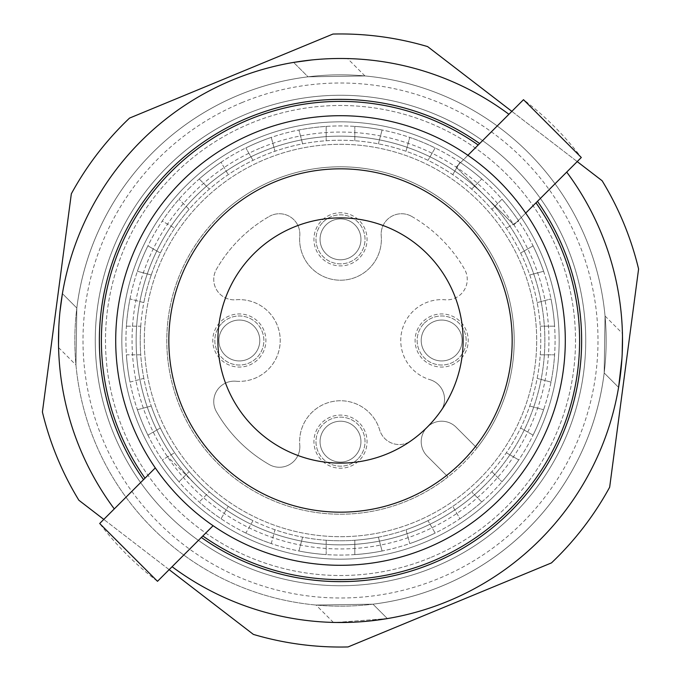 <?xml version="1.0" encoding="UTF-8"?>
<svg xmlns="http://www.w3.org/2000/svg" width="681" height="681" viewBox="0 0 681 681"><rect width="100%" height="100%" fill="white"/><g stroke="black" fill="none" stroke-linecap="round" stroke-linejoin="round"><path stroke-width="0.51" stroke-dasharray="3.4 2.55" d="M231.251 76.076L129.535 118.094A306.544 306.544 0 0 0 71.335 193.804L42.409 411.996A306.544 306.544 0 0 0 78.877 500.254L253.375 634.403A306.544 306.544 0 0 0 348.034 646.95L551.465 562.906A306.544 306.544 0 0 0 609.665 487.196L638.591 269.004A306.544 306.544 0 0 0 602.123 180.746L427.625 46.597A306.544 306.544 0 0 0 332.966 34.05L231.251 76.076M239.057 94.957A265.667 265.667 0 0 1 586.043 239.057A265.667 265.667 0 0 1 441.943 586.043A265.667 265.667 0 0 1 94.957 441.943A265.667 265.667 0 0 1 239.057 94.957A265.667 265.667 0 0 0 94.957 441.943A265.667 265.667 0 0 0 441.943 586.043A265.667 265.667 0 0 0 586.043 239.057A265.667 265.667 0 0 0 239.057 94.957A265.667 265.667 0 0 0 94.957 441.943A265.667 265.667 0 0 0 441.943 586.043A265.667 265.667 0 0 1 94.957 441.943A265.667 265.667 0 0 1 239.057 94.957A265.667 265.667 0 0 1 586.043 239.057A265.667 265.667 0 0 1 441.943 586.043A265.667 265.667 0 0 0 586.043 239.057A265.667 265.667 0 0 0 239.057 94.957M242.172 102.516A257.495 257.495 0 0 0 102.516 438.828A257.495 257.495 0 0 0 438.828 578.484A257.495 257.495 0 0 0 578.484 242.172A257.495 257.495 0 0 0 242.172 102.516M430.239 557.705A235.013 235.013 0 0 1 123.295 430.239A235.013 235.013 0 0 1 250.761 123.295A235.013 235.013 0 0 1 557.705 250.761A235.013 235.013 0 0 1 430.239 557.705A235.013 235.013 0 0 0 557.705 250.761A235.013 235.013 0 0 0 250.761 123.295A235.013 235.013 0 0 0 123.295 430.239A235.013 235.013 0 0 0 430.239 557.705M434.146 567.154A245.237 245.237 0 0 1 113.846 434.146A245.237 245.237 0 0 1 246.854 113.846A245.237 245.237 0 0 1 567.154 246.854A245.237 245.237 0 0 1 434.146 567.154A245.237 245.237 0 0 0 567.154 246.854A245.237 245.237 0 0 0 246.854 113.846A245.237 245.237 0 0 0 113.846 434.146A245.237 245.237 0 0 0 434.146 567.154A245.237 245.237 0 0 1 113.846 434.146A245.237 245.237 0 0 1 246.854 113.846A245.237 245.237 0 0 1 567.154 246.854A245.237 245.237 0 0 1 434.146 567.154M254.66 132.735A224.798 224.798 0 0 0 132.735 426.34A224.798 224.798 0 0 0 426.34 548.265A224.798 224.798 0 0 0 548.265 254.66A224.798 224.798 0 0 0 254.66 132.735M188.773 188.773A214.583 214.583 0 0 1 492.227 188.773A214.583 214.583 0 0 1 492.227 492.227A214.583 214.583 0 0 1 188.773 492.227A214.583 214.583 0 0 1 188.773 188.773A214.583 214.583 0 0 0 188.773 492.227A214.583 214.583 0 0 0 492.227 492.227A214.583 214.583 0 0 0 492.227 188.773A214.583 214.583 0 0 0 188.773 188.773M217.673 217.673A173.706 173.706 0 0 1 463.327 217.673A173.706 173.706 0 0 1 463.327 463.327A173.706 173.706 0 0 1 217.673 463.327A173.706 173.706 0 0 1 217.673 217.673A173.706 173.706 0 0 0 210.642 455.878A173.706 173.706 0 0 0 448.03 476.93L427.2 456.108A20.439 20.439 0 0 1 427.2 427.2A20.439 20.439 0 0 1 456.108 427.2L476.93 448.03A173.706 173.706 0 0 0 455.878 210.642A173.706 173.706 0 0 0 217.673 217.673M476.93 448.03A173.706 173.706 0 0 1 448.03 476.93L427.2 456.108A20.439 20.439 0 0 1 427.2 427.2A20.439 20.439 0 0 1 456.108 427.2L476.93 448.03M427.2 427.2A122.614 122.614 0 0 1 410.992 440.828A20.439 20.439 0 0 1 379.666 429.958A40.869 40.869 0 0 0 299.776 445.093A40.869 40.869 0 0 1 379.666 429.958A20.439 20.439 0 0 0 410.992 440.828A122.614 122.614 0 0 0 440.828 410.992A122.614 122.614 0 0 1 427.2 427.2M299.776 445.093A20.439 20.439 0 0 1 269.225 464.536A143.053 143.053 0 0 1 216.464 411.775A20.439 20.439 0 0 1 235.907 381.224A20.439 20.439 0 0 0 216.464 411.775A143.053 143.053 0 0 0 269.225 464.536A20.439 20.439 0 0 0 299.776 445.093M235.907 381.224A40.869 40.869 0 0 0 276.418 323.279A40.869 40.869 0 0 0 235.907 299.776A20.439 20.439 0 0 1 216.464 269.225A143.053 143.053 0 0 1 269.225 216.464A143.053 143.053 0 0 0 216.464 269.225A20.439 20.439 0 0 0 235.907 299.776A40.869 40.869 0 0 1 268.246 369.4A40.869 40.869 0 0 1 235.907 381.224M269.225 216.464A20.439 20.439 0 0 1 299.776 235.907A40.869 40.869 0 0 0 340.5 280.214A40.869 40.869 0 0 0 381.224 235.907A20.439 20.439 0 0 1 411.775 216.464A20.439 20.439 0 0 0 381.224 235.907A40.869 40.869 0 0 1 340.5 280.214A40.869 40.869 0 0 1 299.776 235.907A20.439 20.439 0 0 0 269.225 216.464M411.775 216.464A143.053 143.053 0 0 1 464.536 269.225A20.439 20.439 0 0 1 445.093 299.776A40.869 40.869 0 0 0 429.958 379.666A40.869 40.869 0 0 1 445.093 299.776A20.439 20.439 0 0 0 464.536 269.225A143.053 143.053 0 0 0 411.775 216.464M429.958 379.666A20.439 20.439 0 0 1 440.828 410.992A20.439 20.439 0 0 0 429.958 379.666M330.353 417.104A26.568 26.568 0 0 0 315.95 451.801A26.568 26.568 0 0 0 350.647 466.204A26.568 26.568 0 0 0 365.05 431.507A26.568 26.568 0 0 0 330.353 417.104A26.568 26.568 0 0 0 315.95 451.801A26.568 26.568 0 0 0 350.647 466.204A26.568 26.568 0 0 0 365.05 431.507A26.568 26.568 0 0 0 330.353 417.104M431.507 315.95A26.568 26.568 0 0 0 417.104 350.647A26.568 26.568 0 0 0 451.801 365.05A26.568 26.568 0 0 0 466.204 330.353A26.568 26.568 0 0 0 431.507 315.95A26.568 26.568 0 0 0 417.104 350.647A26.568 26.568 0 0 0 451.801 365.05A26.568 26.568 0 0 0 466.204 330.353A26.568 26.568 0 0 0 431.507 315.95M229.199 315.95A26.568 26.568 0 0 0 214.796 350.647A26.568 26.568 0 0 0 249.493 365.05A26.568 26.568 0 0 0 263.896 330.353A26.568 26.568 0 0 0 229.199 315.95A26.568 26.568 0 0 0 214.796 350.647A26.568 26.568 0 0 0 249.493 365.05A26.568 26.568 0 0 0 263.896 330.353A26.568 26.568 0 0 0 229.199 315.95M330.353 214.796A26.568 26.568 0 0 0 315.95 249.493A26.568 26.568 0 0 0 350.647 263.896A26.568 26.568 0 0 0 365.05 229.199A26.568 26.568 0 0 0 330.353 214.796A26.568 26.568 0 0 0 315.95 249.493A26.568 26.568 0 0 0 350.647 263.896A26.568 26.568 0 0 0 365.05 229.199A26.568 26.568 0 0 0 330.353 214.796M348.306 460.543A20.439 20.439 0 0 1 321.611 449.46A20.439 20.439 0 0 1 332.694 422.765A20.439 20.439 0 0 1 359.389 433.848A20.439 20.439 0 0 1 348.306 460.543A20.439 20.439 0 0 0 359.389 433.848A20.439 20.439 0 0 0 332.694 422.765A20.439 20.439 0 0 0 321.611 449.46A20.439 20.439 0 0 0 348.306 460.543A20.439 20.439 0 0 1 321.611 449.46A20.439 20.439 0 0 1 332.694 422.765A20.439 20.439 0 0 1 359.389 433.848A20.439 20.439 0 0 1 348.306 460.543A20.439 20.439 0 0 1 321.611 449.46A20.439 20.439 0 0 1 332.694 422.765A20.439 20.439 0 0 1 359.389 433.848A20.439 20.439 0 0 1 348.306 460.543A20.439 20.439 0 0 1 321.611 449.46A20.439 20.439 0 0 1 332.694 422.765M449.46 359.389A20.439 20.439 0 0 1 422.765 348.306A20.439 20.439 0 0 1 433.848 321.611A20.439 20.439 0 0 1 460.543 332.694A20.439 20.439 0 0 1 449.46 359.389A20.439 20.439 0 0 0 460.543 332.694A20.439 20.439 0 0 0 433.848 321.611A20.439 20.439 0 0 0 422.765 348.306A20.439 20.439 0 0 0 449.46 359.389A20.439 20.439 0 0 0 460.543 332.694A20.439 20.439 0 0 0 433.848 321.611A20.439 20.439 0 0 1 460.543 332.694A20.439 20.439 0 0 1 449.46 359.389A20.439 20.439 0 0 1 422.765 348.306A20.439 20.439 0 0 1 433.848 321.611A20.439 20.439 0 0 0 422.765 348.306A20.439 20.439 0 0 0 449.46 359.389A20.439 20.439 0 0 1 422.765 348.306A20.439 20.439 0 0 1 433.848 321.611M247.152 359.389A20.439 20.439 0 0 1 220.457 348.306A20.439 20.439 0 0 1 231.54 321.611A20.439 20.439 0 0 1 258.235 332.694A20.439 20.439 0 0 1 247.152 359.389A20.439 20.439 0 0 0 258.235 332.694A20.439 20.439 0 0 0 231.54 321.611A20.439 20.439 0 0 0 220.457 348.306A20.439 20.439 0 0 0 247.152 359.389A20.439 20.439 0 0 0 258.235 332.694A20.439 20.439 0 0 0 231.54 321.611A20.439 20.439 0 0 1 258.235 332.694A20.439 20.439 0 0 1 247.152 359.389A20.439 20.439 0 0 1 220.457 348.306A20.439 20.439 0 0 1 231.54 321.611A20.439 20.439 0 0 0 220.457 348.306A20.439 20.439 0 0 0 247.152 359.389A20.439 20.439 0 0 1 220.457 348.306A20.439 20.439 0 0 1 231.54 321.611M348.306 258.235A20.439 20.439 0 0 1 321.611 247.152A20.439 20.439 0 0 1 332.694 220.457A20.439 20.439 0 0 1 359.389 231.54A20.439 20.439 0 0 1 348.306 258.235A20.439 20.439 0 0 0 359.389 231.54A20.439 20.439 0 0 0 332.694 220.457A20.439 20.439 0 0 0 321.611 247.152A20.439 20.439 0 0 0 348.306 258.235A20.439 20.439 0 0 0 359.389 231.54A20.439 20.439 0 0 0 332.694 220.457A20.439 20.439 0 0 0 321.611 247.152A20.439 20.439 0 0 0 348.306 258.235A20.439 20.439 0 0 1 321.611 247.152A20.439 20.439 0 0 1 332.694 220.457A20.439 20.439 0 0 1 359.389 231.54A20.439 20.439 0 0 1 348.306 258.235A20.439 20.439 0 0 1 321.611 247.152A20.439 20.439 0 0 1 332.694 220.457M169.152 569.648L103.793 519.407M257.001 138.405A218.669 218.669 0 0 0 138.405 423.999A218.669 218.669 0 0 0 423.999 542.595A218.669 218.669 0 0 0 542.595 257.001A218.669 218.669 0 0 0 257.001 138.405A218.669 218.669 0 0 0 138.405 423.999A218.669 218.669 0 0 0 423.999 542.595A218.669 218.669 0 0 0 542.595 257.001A218.669 218.669 0 0 0 257.001 138.405M262.466 151.625A204.36 204.36 0 0 1 529.375 262.466A204.36 204.36 0 0 1 418.534 529.375A204.36 204.36 0 0 0 529.375 262.466A204.36 204.36 0 0 0 262.466 151.625A204.36 204.36 0 0 0 151.625 418.534A204.36 204.36 0 0 0 418.534 529.375A204.36 204.36 0 0 1 151.625 418.534A204.36 204.36 0 0 1 262.466 151.625M260.908 147.845A208.446 208.446 0 0 1 533.155 260.908A208.446 208.446 0 0 1 420.092 533.155A208.446 208.446 0 0 1 147.845 420.092A208.446 208.446 0 0 1 260.908 147.845M482.114 482.114A200.274 200.274 0 0 0 482.114 198.886A200.274 200.274 0 0 0 198.886 198.886A200.274 200.274 0 0 0 198.886 482.114A200.274 200.274 0 0 0 482.114 482.114A200.274 200.274 0 0 1 427.991 520.65L435.159 533.07A214.583 214.583 0 0 1 409.732 543.608L406.021 529.75A200.274 200.274 0 0 1 378.381 537.156L382.092 551.006A214.583 214.583 0 0 1 354.81 554.606L354.81 540.263A200.274 200.274 0 0 1 326.19 540.263L326.19 554.606A214.583 214.583 0 0 1 298.908 551.006L302.619 537.156A200.274 200.274 0 0 1 274.979 529.75L271.268 543.608A214.583 214.583 0 0 1 245.841 533.07L253.009 520.65A200.274 200.274 0 0 1 228.229 506.349L221.061 518.769A214.583 214.583 0 0 1 199.218 502.008A214.583 214.583 0 0 0 221.061 518.769L228.229 506.349A200.274 200.274 0 0 1 209.365 491.869L199.218 502.008L209.365 491.869A200.274 200.274 0 0 1 160.35 427.991L147.93 435.159A214.583 214.583 0 0 1 137.392 409.732L151.25 406.021A200.274 200.274 0 0 1 143.844 378.381L129.994 382.092A214.583 214.583 0 0 1 126.394 354.81L140.737 354.81A200.274 200.274 0 0 1 140.737 326.19L126.394 326.19A214.583 214.583 0 0 1 129.994 298.908L143.844 302.619A200.274 200.274 0 0 1 151.25 274.979L137.392 271.268A214.583 214.583 0 0 1 147.93 245.841L160.35 253.009A200.274 200.274 0 0 1 174.651 228.229L162.231 221.061A214.583 214.583 0 0 1 178.992 199.218A214.583 214.583 0 0 0 162.231 221.061L174.651 228.229A200.274 200.274 0 0 1 189.131 209.365L178.992 199.218L189.131 209.365A200.274 200.274 0 0 1 520.65 427.991A200.274 200.274 0 0 1 482.114 482.114M533.07 245.841A214.583 214.583 0 0 1 543.608 271.268L529.75 274.979L543.608 271.268A214.583 214.583 0 0 0 533.07 245.841L520.65 253.009L533.07 245.841M537.156 302.619L551.006 298.908A214.583 214.583 0 0 1 554.606 326.19L540.263 326.19L554.606 326.19A214.583 214.583 0 0 0 551.006 298.908L537.156 302.619M540.263 354.81L554.606 354.81A214.583 214.583 0 0 1 551.006 382.092L537.156 378.381L551.006 382.092A214.583 214.583 0 0 0 554.606 354.81L540.263 354.81M529.75 406.021L543.608 409.732A214.583 214.583 0 0 1 533.07 435.159L520.65 427.991L533.07 435.159A214.583 214.583 0 0 0 543.608 409.732L529.75 406.021M506.349 452.771L518.769 459.939A214.583 214.583 0 0 1 502.008 481.782A214.583 214.583 0 0 0 518.769 459.939L506.349 452.771M491.869 471.635L502.008 481.782L491.869 471.635M481.782 502.008L471.635 491.869L481.782 502.008A214.583 214.583 0 0 1 459.939 518.769L452.771 506.349L459.939 518.769A214.583 214.583 0 0 0 481.782 502.008M178.992 481.782L189.131 471.635L178.992 481.782A214.583 214.583 0 0 1 162.231 459.939L174.651 452.771L162.231 459.939A214.583 214.583 0 0 0 178.992 481.782M199.218 178.992L209.365 189.131L199.218 178.992A214.583 214.583 0 0 1 221.061 162.231L228.229 174.651L221.061 162.231A214.583 214.583 0 0 0 199.218 178.992M253.009 160.35L245.841 147.93A214.583 214.583 0 0 1 271.268 137.392L274.979 151.25L271.268 137.392A214.583 214.583 0 0 0 245.841 147.93L253.009 160.35M302.619 143.844L298.908 129.994A214.583 214.583 0 0 1 326.19 126.394L326.19 140.737L326.19 126.394A214.583 214.583 0 0 0 298.908 129.994L302.619 143.844M354.81 140.737L354.81 126.394A214.583 214.583 0 0 1 382.092 129.994L378.381 143.844L382.092 129.994A214.583 214.583 0 0 0 354.81 126.394L354.81 140.737M406.021 151.25L409.732 137.392A214.583 214.583 0 0 1 435.159 147.93L427.991 160.35L435.159 147.93A214.583 214.583 0 0 0 409.732 137.392L406.021 151.25M452.771 174.651L459.939 162.231A214.583 214.583 0 0 1 481.782 178.992A214.583 214.583 0 0 0 459.939 162.231L452.771 174.651M471.635 189.131L481.782 178.992L471.635 189.131M502.008 199.218L491.869 209.365L502.008 199.218A214.583 214.583 0 0 1 518.769 221.061L506.349 228.229L518.769 221.061A214.583 214.583 0 0 0 502.008 199.218M479.228 479.228A196.188 196.188 0 0 0 479.228 201.772A196.188 196.188 0 0 0 201.772 201.772A196.188 196.188 0 0 0 201.772 479.228A196.188 196.188 0 0 0 479.228 479.228A196.188 196.188 0 0 1 201.772 479.228A196.188 196.188 0 0 1 201.772 201.772A196.188 196.188 0 0 1 479.228 201.772A196.188 196.188 0 0 1 479.228 479.228M427.991 520.65A200.274 200.274 0 0 1 406.021 529.75L409.732 543.608A214.583 214.583 0 0 0 435.159 533.07L427.991 520.65M378.381 537.156A200.274 200.274 0 0 1 354.81 540.263L354.81 554.606A214.583 214.583 0 0 0 382.092 551.006L378.381 537.156M326.19 540.263A200.274 200.274 0 0 1 302.619 537.156L298.908 551.006A214.583 214.583 0 0 0 326.19 554.606L326.19 540.263M274.979 529.75A200.274 200.274 0 0 1 253.009 520.65L245.841 533.07A214.583 214.583 0 0 0 271.268 543.608L274.979 529.75M160.35 427.991A200.274 200.274 0 0 1 151.25 406.021L137.392 409.732A214.583 214.583 0 0 0 147.93 435.159L160.35 427.991M143.844 378.381A200.274 200.274 0 0 1 140.737 354.81L126.394 354.81A214.583 214.583 0 0 0 129.994 382.092L143.844 378.381M140.737 326.19A200.274 200.274 0 0 1 143.844 302.619L129.994 298.908A214.583 214.583 0 0 0 126.394 326.19L140.737 326.19M151.25 274.979A200.274 200.274 0 0 1 160.35 253.009L147.93 245.841A214.583 214.583 0 0 0 137.392 271.268L151.25 274.979M508.911 114.289L456.108 167.092L513.908 224.892L581.31 157.498A302.458 302.458 0 0 0 523.502 99.69L508.911 114.289A282.019 282.019 0 0 0 114.289 508.911L99.69 523.502A302.458 302.458 0 0 0 157.498 581.31L213.093 525.706M566.711 172.089A282.019 282.019 0 0 1 172.089 566.711M525.706 213.093L513.908 224.892L484.983 195.966A204.36 204.36 0 0 0 195.992 195.992A204.36 204.36 0 0 0 196.017 485.034L167.092 456.108L196.017 485.034A204.36 204.36 0 0 0 485.008 485.008A204.36 204.36 0 0 0 484.983 195.966L456.108 167.092L467.907 155.294M155.294 467.907L145.019 478.181A239.099 239.099 0 0 1 478.181 145.019M145.019 478.181L114.289 508.911M535.981 202.819A239.099 239.099 0 0 1 202.819 535.981M618.595 387.387L604.175 372.967L618.595 387.387L604.175 372.967L618.595 387.387L604.175 372.967L605.043 316.018L604.175 372.967A265.667 265.667 0 0 1 528.354 528.354A265.667 265.667 0 0 0 604.175 372.967L605.043 316.018L604.175 372.967A265.667 265.667 0 0 1 528.354 528.354A265.667 265.667 0 0 0 604.175 372.967L605.043 316.018L604.175 372.967A265.667 265.667 0 0 1 372.967 604.175A265.667 265.667 0 0 0 528.354 528.354A265.667 265.667 0 0 1 372.967 604.175A265.667 265.667 0 0 0 528.354 528.354A265.667 265.667 0 0 1 372.967 604.175L387.387 618.595L372.967 604.175L387.387 618.595L372.967 604.175L387.387 618.595L372.967 604.175L316.018 605.043L372.967 604.175A265.667 265.667 0 0 0 604.175 372.967L618.595 387.387A282.019 282.019 0 0 1 387.387 618.595L369.247 621.046L387.387 618.595A282.019 282.019 0 0 0 618.595 387.387L621.046 369.247L618.595 387.387A282.019 282.019 0 0 1 387.387 618.595A282.019 282.019 0 0 0 618.595 387.387A282.019 282.019 0 0 1 387.387 618.595L335.716 622.477L387.387 618.595A282.019 282.019 0 0 0 618.595 387.387L621.046 369.247M622.485 336.269L622.477 335.716L622.485 336.269M354.094 622.187L358.317 621.957L354.094 622.187M368.966 621.081L353.873 622.204L368.966 621.081M485.008 485.008A204.36 204.36 0 0 1 195.992 485.008A204.36 204.36 0 0 1 195.992 195.992A204.36 204.36 0 0 1 485.008 195.992A204.36 204.36 0 0 1 485.008 485.008M427.2 253.8A122.614 122.614 0 0 1 427.2 427.2A122.614 122.614 0 0 1 253.8 427.2A122.614 122.614 0 0 1 253.8 253.8A122.614 122.614 0 0 1 427.2 253.8M59.954 311.753L62.405 293.613A282.019 282.019 0 0 1 293.613 62.405L308.033 76.825L364.982 75.957L308.033 76.825A265.667 265.667 0 0 0 76.825 308.033L75.957 364.982L76.825 308.033A265.667 265.667 0 0 1 308.033 76.825L364.982 75.957L308.033 76.825A265.667 265.667 0 0 0 76.825 308.033L75.957 364.982L76.825 308.033A265.667 265.667 0 0 1 308.033 76.825A265.667 265.667 0 0 0 76.825 308.033A265.667 265.667 0 0 1 308.033 76.825L364.982 75.957L308.033 76.825L293.613 62.405A282.019 282.019 0 0 0 141.086 141.086A282.019 282.019 0 0 1 293.613 62.405A282.019 282.019 0 0 0 141.086 141.086A282.019 282.019 0 0 1 293.613 62.405A282.019 282.019 0 0 0 62.405 293.613A282.019 282.019 0 0 1 141.086 141.086A282.019 282.019 0 0 0 62.405 293.613A282.019 282.019 0 0 1 141.086 141.086A282.019 282.019 0 0 0 62.405 293.613L59.937 311.907M312.034 59.919L327.127 58.796L312.034 59.919M59.919 312.034L58.796 327.127L59.919 312.034M58.515 344.731L58.523 345.284L58.515 344.731M76.825 308.033L75.957 364.982L76.825 308.033L62.405 293.613L76.825 308.033M511.848 111.352L577.207 161.593M357.84 458.994A24.525 24.525 0 0 1 323.16 458.994A24.525 24.525 0 0 1 323.16 424.314A24.525 24.525 0 0 1 357.84 424.314A24.525 24.525 0 0 1 357.84 458.994A24.525 24.525 0 0 1 323.16 458.994A24.525 24.525 0 0 1 323.16 424.314A24.525 24.525 0 0 1 357.84 424.314A24.525 24.525 0 0 1 357.84 458.994M424.314 323.16A24.525 24.525 0 0 1 458.994 323.16A24.525 24.525 0 0 1 458.994 357.84A24.525 24.525 0 0 1 424.314 357.84A24.525 24.525 0 0 1 424.314 323.16A24.525 24.525 0 0 1 458.994 323.16A24.525 24.525 0 0 1 458.994 357.84A24.525 24.525 0 0 1 424.314 357.84A24.525 24.525 0 0 1 424.314 323.16M222.006 323.16A24.525 24.525 0 0 1 256.686 323.16A24.525 24.525 0 0 1 256.686 357.84A24.525 24.525 0 0 1 222.006 357.84A24.525 24.525 0 0 1 222.006 323.16A24.525 24.525 0 0 1 256.686 323.16A24.525 24.525 0 0 1 256.686 357.84A24.525 24.525 0 0 1 222.006 357.84A24.525 24.525 0 0 1 222.006 323.16M323.16 222.006A24.525 24.525 0 0 1 357.84 222.006A24.525 24.525 0 0 1 357.84 256.686A24.525 24.525 0 0 1 323.16 256.686A24.525 24.525 0 0 1 323.16 222.006A24.525 24.525 0 0 1 357.84 222.006A24.525 24.525 0 0 1 357.84 256.686A24.525 24.525 0 0 1 323.16 256.686A24.525 24.525 0 0 1 323.16 222.006M333.418 622.434L316.027 605.034M605.034 316.027L622.434 333.418M58.566 347.582L75.957 364.973M364.973 75.957L347.582 58.566"/><path stroke-width="1.02" d="M103.793 519.407L78.877 500.254A306.544 306.544 0 0 1 42.409 411.996L71.335 193.804A306.544 306.544 0 0 1 129.535 118.094L332.966 34.05A306.544 306.544 0 0 1 427.625 46.597L511.848 111.352M577.207 161.593L602.123 180.746A306.544 306.544 0 0 1 638.591 269.004L609.665 487.196A306.544 306.544 0 0 1 551.465 562.906L348.034 646.95A306.544 306.544 0 0 1 253.375 634.403L169.152 569.648M467.907 155.294L523.502 99.69L581.31 157.498L525.706 213.093M145.019 478.181A239.099 239.099 0 0 1 478.181 145.019M155.294 467.907L99.69 523.502L157.498 581.31L213.093 525.706M202.819 535.981A239.099 239.099 0 0 0 535.981 202.819M201.355 537.454A241.151 241.151 0 0 0 537.454 201.355M172.089 566.711A282.019 282.019 0 0 0 566.711 172.089M621.046 369.247L621.957 358.325L618.595 387.387L621.957 358.317L618.595 387.387M622.187 354.094L622.485 336.269L622.187 354.094M622.477 335.716L622.434 333.418L622.477 335.716M335.716 622.477L333.418 622.434L335.716 622.477M336.269 622.485L354.094 622.187L336.269 622.485M358.317 621.957L369.247 621.046L358.317 621.957M387.378 618.595L368.966 621.081L387.387 618.595M499.454 181.546A224.798 224.798 0 0 0 181.546 181.546A224.798 224.798 0 0 0 181.546 499.454A224.798 224.798 0 0 0 499.454 499.454A224.798 224.798 0 0 0 499.454 181.546M461.888 219.112A171.663 171.663 0 0 0 219.112 219.112A171.663 171.663 0 0 0 219.112 461.888A171.663 171.663 0 0 0 461.888 461.888A171.663 171.663 0 0 0 461.888 219.112M253.8 427.2A122.614 122.614 0 0 0 427.2 427.2A122.614 122.614 0 0 0 427.2 253.8A122.614 122.614 0 0 0 253.8 253.8A122.614 122.614 0 0 0 253.8 427.2M114.289 508.911A282.019 282.019 0 0 1 508.911 114.289M293.613 62.405L312.034 59.919L293.613 62.405M62.405 293.622L59.919 312.034L62.405 293.622M58.813 326.906L58.515 344.731L58.813 326.906M58.523 345.284L58.566 347.582L58.523 345.284M479.645 143.546A241.151 241.151 0 0 0 143.546 479.645"/></g></svg>

